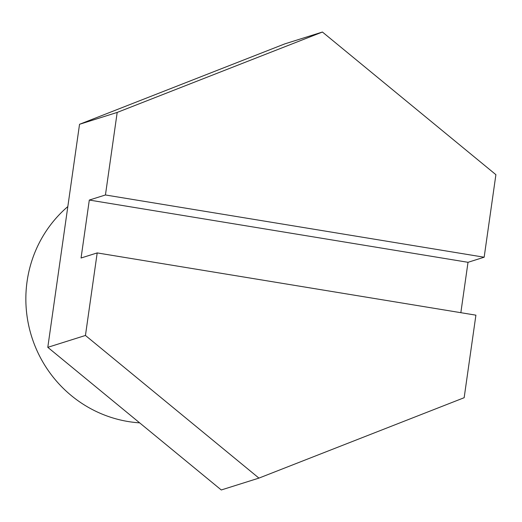<?xml version="1.0" encoding="UTF-8"?>
<svg xmlns="http://www.w3.org/2000/svg" width="522" height="522" viewBox="0 0 522 522"><rect width="100%" height="100%" fill="white"/><g stroke="black" fill="none" stroke-linecap="round" stroke-linejoin="round"><path stroke-width="0.78" d="M139.655 422.859A122.572 119.284 -107.5 0 1 27.092 281.371A122.572 119.284 -107.5 0 1 67.827 206.575M460.841 312.691L468.012 262.305L484.155 257.215L105.444 194.974L117.189 112.426L79.54 124.288L47.796 347.326L221.276 489.969L258.932 478.106L464.156 397.712L475.907 315.164L97.196 252.916L85.445 335.463L47.796 347.326M484.155 257.215L495.9 174.674L322.42 32.031L117.189 112.426M322.42 32.031L284.764 43.894L79.54 124.288M468.012 262.305L89.308 200.056L81.06 258.005L97.196 252.916M89.308 200.056L105.444 194.974M85.445 335.463L258.932 478.106"/></g></svg>
